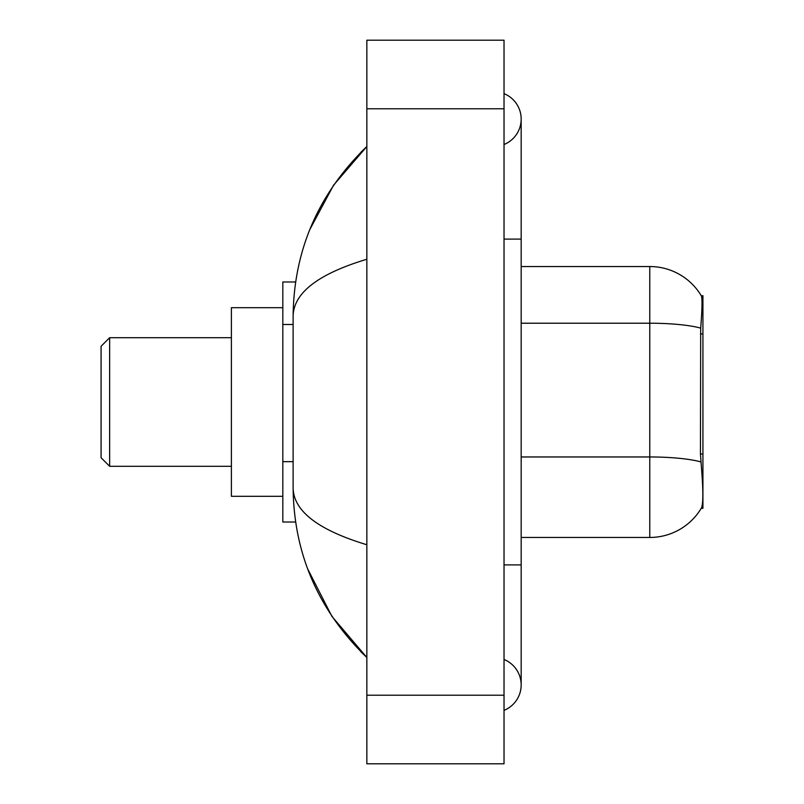 <?xml version="1.0" encoding="UTF-8"?>
<svg xmlns="http://www.w3.org/2000/svg" width="804" height="804" viewBox="0 0 804 804"><rect width="100%" height="100%" fill="white"/><g stroke="black" fill="none" stroke-linecap="round" stroke-linejoin="round"><path stroke-width="1.21" d="M702.927 453.979L700.445 453.979L701.54 468.873C703.269 490.35 703.269 503.324 701.54 507.796L701.239 508.309L702.927 508.309L702.927 295.691L701.369 295.902A60.019 60.019 0 0 0 649.773 266.536A60.019 60.019 0 0 1 701.239 295.691A60.019 60.019 0 0 0 649.773 266.536L521.173 266.536M295.621 281.973L282.827 281.973L282.827 522.027L295.621 522.027M504.028 564.9L521.173 564.9L521.173 119.072A27.436 27.436 0 0 1 504.028 144.509A27.436 27.436 0 0 0 504.028 93.646A27.436 27.436 0 0 1 521.173 119.072A27.436 27.436 0 0 0 504.028 93.646A27.436 27.436 0 0 1 521.173 119.072M504.028 710.354A27.436 27.436 0 0 0 504.028 659.491A27.436 27.436 0 0 1 504.028 710.354A27.436 27.436 0 0 0 521.173 684.928A27.436 27.436 0 0 1 504.028 710.354M366.845 259.25C318.354 273.873 293.772 292.756 293.118 315.922L293.118 488.078C293.661 511.163 318.243 530.057 366.845 544.75M366.845 763.8L504.028 763.8L504.028 40.2L366.845 40.2L366.845 763.8M293.118 315.922C293.852 249.984 318.424 193.513 366.845 146.509L333.57 185.181L309.811 229.602M307.731 569.041L331.921 616.377L366.845 657.491C318.424 610.487 293.852 554.016 293.118 488.078M701.54 507.796A60.019 60.019 0 0 1 649.773 537.464L521.173 537.464M700.445 453.979L700.686 328.122C702.173 309.47 702.405 298.736 701.369 295.902A60.019 60.019 0 0 0 649.773 266.536L649.773 323.218L521.173 323.218M109.645 466.3L109.645 337.7L101.073 346.273L101.073 457.727L109.645 466.3L231.391 466.3M282.827 307.691L231.391 307.691L231.391 496.309L282.827 496.309M702.927 333.951L700.445 333.951M293.118 324.484L282.827 324.484M293.118 461.657L282.827 461.657M504.028 239.1L521.173 239.1M366.845 695.209L504.028 695.209M366.845 108.791L504.028 108.791M649.773 537.464L649.773 323.218A60.019 10.422 180 0 1 700.686 328.122M700.877 461.918A60.019 10.422 180 0 0 649.773 456.963L521.173 456.963M521.173 564.9L521.173 684.928M366.845 146.509L360.885 152.268M366.845 657.491L360.885 651.732M109.645 337.7L231.391 337.7"/></g></svg>
